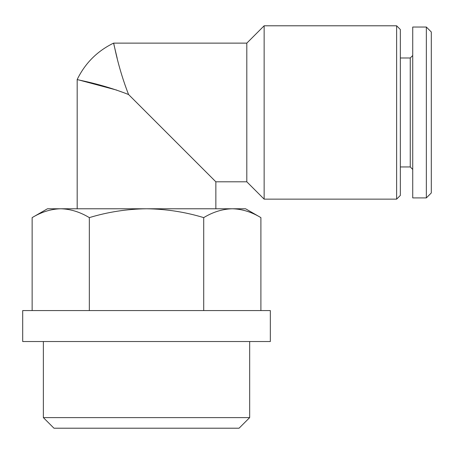 <?xml version="1.0" encoding="UTF-8"?>
<svg xmlns="http://www.w3.org/2000/svg" width="454" height="454" viewBox="0 0 454 454"><rect width="100%" height="100%" fill="white"/><g stroke="black" fill="none" stroke-linecap="round" stroke-linejoin="round"><path stroke-width="0.68" d="M32.138 217.619C41.479 211.967 51.007 209.022 60.734 208.772L47.466 208.772L32.138 217.619L32.138 310.576M146.517 208.772L60.734 208.772C70.455 209.027 79.983 211.973 89.33 217.619C107.916 211.978 126.978 209.033 146.517 208.772C166.068 209.033 185.13 211.984 203.71 217.619C213.045 211.967 222.579 209.022 232.3 208.772L146.517 208.772M232.3 208.772L245.574 208.772L260.897 217.619C251.561 211.967 242.027 209.022 232.3 208.772C242.022 209.027 251.55 211.973 260.897 217.619L260.897 310.576M128.584 94.534C117.461 66.25 113.892 42.472 113.574 43.13C113.875 42.438 117.501 66.352 128.584 94.534C100.3 83.411 76.522 79.842 77.18 79.524C76.488 79.825 100.402 83.451 128.584 94.534L215.854 181.804L215.854 208.772M116.837 90.13L77.18 79.524L77.18 208.772M77.18 79.524C85.131 63.208 97.258 51.081 113.574 43.13L246.811 43.13L246.811 181.804L264.143 199.141L396.631 199.141L396.631 25.793L264.143 25.793L264.143 199.141M113.574 43.13L117.166 58.208M246.811 43.13L264.143 25.793M396.631 25.793L400.343 29.51L400.343 195.424L396.631 199.141M400.343 57.987L410.251 57.987L410.251 166.947L412.726 169.427M410.251 57.987L412.726 55.513M412.726 27.036L412.726 197.904L426.346 197.904L426.346 27.036L412.726 27.036M426.346 27.036L431.3 31.984L431.3 192.95L426.346 197.904M89.33 310.576L89.33 217.619M203.71 310.576L203.71 217.619M270.334 310.576L22.7 310.576L22.7 341.533L270.334 341.533L270.334 310.576M249.672 341.533L249.672 417.606L43.363 417.606L43.363 341.533M249.672 417.606L239.071 428.207L53.964 428.207L43.363 417.606M215.854 181.804L246.811 181.804M400.343 166.947L410.251 166.947"/></g></svg>
